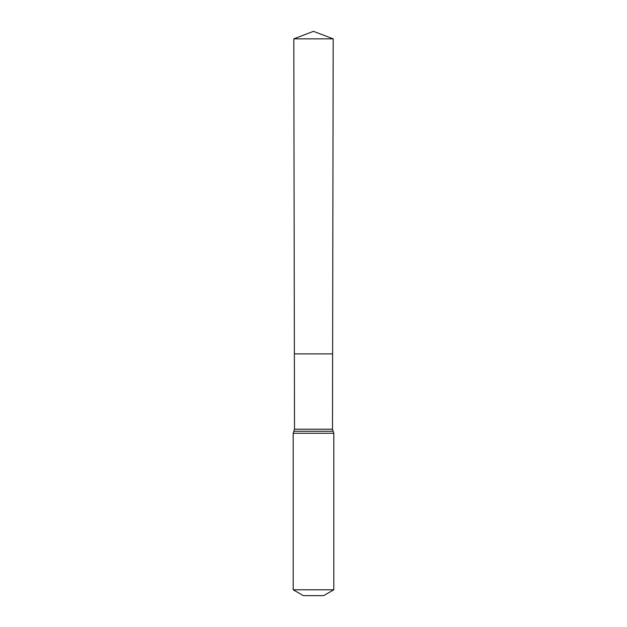 <?xml version="1.0" encoding="UTF-8"?>
<svg xmlns="http://www.w3.org/2000/svg" width="627" height="627" viewBox="0 0 627 627"><rect width="100%" height="100%" fill="white"/><g stroke="black" fill="none" stroke-linecap="round" stroke-linejoin="round"><path stroke-width="0.94" d="M332.49 429.205L332.623 353.894L294.377 353.894L293.812 38.858L333.188 38.858L332.623 353.894L294.377 353.894L294.51 429.205L332.49 429.205L333.799 433.265L333.799 589.788L323.65 595.65L303.35 595.65L293.201 589.788L333.799 589.788M313.5 353.894L332.623 353.894L333.188 38.858L313.5 31.35L293.812 38.858M293.201 589.788L293.201 433.265L333.799 433.265M293.201 433.265L293.859 431.235L333.141 431.235M293.859 431.235L294.51 429.205M313.5 31.35L333.188 38.858"/></g></svg>
